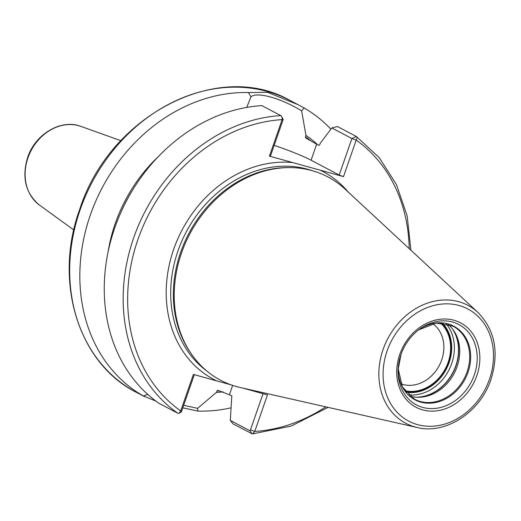 <?xml version="1.0" encoding="UTF-8"?>
<svg xmlns="http://www.w3.org/2000/svg" width="521" height="521" viewBox="0 0 521 521"><rect width="100%" height="100%" fill="white"/><g stroke="black" fill="none" stroke-linecap="round" stroke-linejoin="round"><path stroke-width="0.78" d="M289.468 167.599L287.787 167.593A114.079 94.881 -62.2 0 0 180.65 252.301A114.079 94.881 117.8 0 0 190.328 352.463L191.279 353.85A114.939 95.59 117.8 0 1 181.529 252.939A114.939 95.59 -62.2 0 1 289.468 167.599A114.939 95.59 -62.2 0 1 345.091 189.136L477.952 312.437A66.662 55.441 -62.2 0 0 383.098 349.441A66.662 55.441 117.8 0 0 417.282 427.526C445.891 434.774 480.355 412 490.964 379.457C499.313 352.398 494.976 330.053 477.952 312.437M191.279 353.85A114.939 95.59 117.8 0 0 240.474 387.572L417.282 427.526M331.805 127.932L351.909 138.534L339.197 175.036L311.083 160.214L316.657 144.206L318.982 145.431L319.673 144.831L320.174 143.379L331.805 127.932L337.452 126.531L356.364 136.502A3.302 1.823 125.2 0 1 356.475 136.574A3.302 1.823 125.2 0 1 356.195 140.123L343.482 176.626L269.422 156.137L282.135 119.628A3.302 1.635 -93.5 0 0 281.587 116.489A3.302 1.635 -93.5 0 0 280.793 115.59L261.881 105.62A164.936 137.173 -62.2 0 0 114.587 228.374A164.936 137.173 -62.2 0 0 159.126 403.391L178.045 413.361L179.133 413.251L180.696 410.919L193.408 374.417L231.396 384.96M243.04 388.152L267.468 394.911L254.756 431.414L252.411 433.908L232.978 423.827L230.308 420.408L231.819 395.732L217.967 390.34L216.951 390.945L216.449 392.385A142.116 118.195 117.8 0 0 223.112 391.87M269.422 156.137L270.464 156.013L283.177 119.511L282.135 119.628A161.634 134.431 117.8 0 0 137.961 239.419A161.634 134.431 117.8 0 0 180.696 410.919L181.738 410.802L194.32 374.671M181.738 410.802L181.51 411.818L179.133 413.251M230.94 407.852A164.936 137.173 -62.2 0 1 197.96 411.082L182.767 407.852M155.955 401.105L143.392 395.98A164.936 137.173 -62.2 0 1 90.354 214.984A164.936 137.173 -62.2 0 1 248.4 92.556L250.972 96.854L246.707 107.424M263.053 393.687L250.113 430.847L230.308 420.408M316.657 144.206L305.788 137.987M197.96 411.082L197.596 408.36L216.449 392.385M197.596 408.36L183.666 405.266M148.459 395.016L147.404 394.475L143.392 395.98M147.476 394.137L147.404 394.475M158.358 156.567A142.116 118.195 117.8 0 0 108.094 251.904M305.834 138.013L305.449 136.815L305.951 135.375L301.633 110.875L304.16 107.99A164.936 137.173 -62.2 0 1 330.861 129.182M317.589 144.695A142.116 118.195 117.8 0 0 305.951 135.375M311.083 160.214A42.572 4.227 19.2 0 0 274.176 145.366M250.972 96.854C256.553 91.396 281.099 98.182 301.633 110.875M409.206 248.634A161.634 134.431 117.8 0 0 356.195 140.123L351.909 138.534L356.364 136.502M343.482 176.626L339.197 175.036M325.794 406.849A161.634 134.431 117.8 0 1 254.756 431.414L250.471 429.825M248.4 92.556L267.468 92.282L298.136 104.721L304.16 107.99M409.825 396.071A41.27 34.327 117.8 0 0 418.343 397.282A41.27 34.327 117.8 0 0 457.106 366.634A41.27 34.327 -62.2 0 0 453.602 330.405A41.27 34.327 -62.2 0 0 447.793 324.062M440.453 322.916A39.179 32.589 -62.2 0 1 448.125 362.323A39.179 32.589 117.8 0 1 404.739 390.665M432.684 323.639A34.23 28.473 -62.2 0 1 441.697 359.939A34.23 28.473 117.8 0 1 400.942 383.84M405.123 391.18A39.603 32.94 117.8 0 0 448.464 362.421A39.603 32.94 117.8 0 0 441.098 322.942M387.116 350.907A63.393 52.725 117.8 0 0 417.549 424.635A63.393 52.725 117.8 0 0 489.466 379.223A63.393 52.725 -62.2 0 0 459.04 305.495A63.393 52.725 -62.2 0 0 387.116 350.907M399.77 354.404A47.717 39.687 -62.2 0 1 453.908 320.226A47.717 39.687 -62.2 0 1 476.813 375.726A47.717 39.687 -62.2 0 1 422.681 409.903A47.717 39.687 -62.2 0 1 399.77 354.404M206.883 371.043A114.079 94.881 117.8 0 1 177.974 250.894A114.079 94.881 -62.2 0 1 312.47 170.758M292.73 162.585A117.381 97.622 -62.2 0 0 173.688 249.305A117.381 97.622 117.8 0 0 216.716 380.864M244.16 388.458A117.381 97.622 117.8 0 0 244.596 388.503M320.174 170.178A117.381 97.622 -62.2 0 1 348.191 192.008M280.793 115.59A164.936 137.173 117.8 0 0 133.5 238.344A164.936 137.173 117.8 0 0 178.045 413.361M80.195 209.631A164.936 137.173 117.8 0 0 136.424 392.372C78.287 363.365 53.233 281.587 79.746 209.279C109.495 115.558 218.169 58.997 290.262 100.573A164.936 137.173 -62.2 0 0 80.195 209.631M251.89 433.798L250.113 430.847M232.666 385.397L229.494 394.508M120.872 212.451A140.644 116.971 -62.2 0 1 133.024 189.397M305.449 136.815A140.644 116.971 -62.2 0 1 311.499 141.341M219.582 390.783A140.644 116.971 -62.2 0 1 216.951 390.945M39.485 205.092C25.575 193.441 21.622 177.583 27.626 157.511C35.161 134.118 61.113 118.651 80.97 126.414A44.78 37.245 117.8 0 0 27.958 157.798A44.78 37.245 117.8 0 0 39.485 205.092L73.813 229.956M398.103 369.669A45.431 37.786 117.8 0 1 400.968 354.573A45.431 37.786 -62.2 0 1 419.379 329.305A45.431 37.786 -62.2 0 1 464.276 328.171A45.431 37.786 -62.2 0 1 474.318 374.873A45.431 37.786 117.8 0 1 429.317 408.523A45.431 37.786 117.8 0 1 398.103 369.669L400.968 354.593C404.713 344.153 410.854 335.726 419.379 329.305M398.148 368.581A41.628 34.62 117.8 0 0 427.24 403.176A41.628 34.62 117.8 0 0 468.008 372.313A41.628 34.62 -62.2 0 0 459.151 329.819A41.628 34.62 -62.2 0 0 418.513 329.956L436.136 323.085L453.003 326.166A41.27 34.327 -62.2 0 1 467.077 371.896A41.27 34.327 117.8 0 1 414.508 399.184L402.44 387.005L398.148 368.581M453.003 329.559A42.331 35.207 -62.2 0 1 456.018 365.846A42.331 35.207 117.8 0 1 417.314 397.262M416.272 397.21A42.396 35.265 117.8 0 0 455.816 365.729A42.396 35.265 -62.2 0 0 452.371 328.731M446.002 323.6A42.396 35.265 -62.2 0 1 451.694 363.554A42.396 35.265 117.8 0 1 408.438 394.853M405.892 392.15A40.417 33.618 117.8 0 0 449.122 362.603A40.417 33.618 -62.2 0 0 442.336 323.027M144.551 396.657L136.424 392.372M356.475 136.574L379.281 157.694L396.461 184.61L407.175 215.974L410.919 250.223M328.074 407.363L291.141 426.1L252.411 433.908M281.587 116.489L283.177 119.511M298.136 104.721L290.262 100.573M80.97 126.414L120.879 140.683"/></g></svg>
